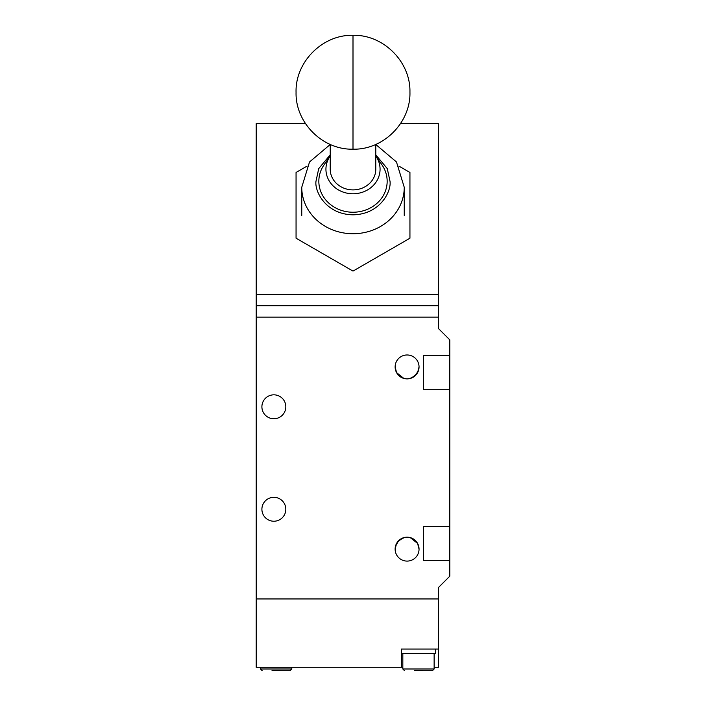 <?xml version="1.0" encoding="UTF-8"?>
<svg xmlns="http://www.w3.org/2000/svg" width="706" height="706" viewBox="0 0 706 706"><rect width="100%" height="100%" fill="white"/><g stroke="black" fill="none" stroke-linecap="round" stroke-linejoin="round"><path stroke-width="1.06" d="M449.793 355.542L423.6 355.542L423.6 389.703L449.793 389.703L449.793 339.886L438.408 328.493L438.408 305.724L256.207 305.724L256.207 317.109L438.408 317.109L256.207 317.109L256.207 598.953L438.408 598.953L256.207 598.953L256.207 667.285L402.826 667.285M434.137 667.285L438.408 667.285L438.408 587.568L449.793 576.184L449.793 526.358L423.6 526.358L423.6 560.52L449.793 560.52M438.408 649.061L401.396 649.061L401.396 667.285M285.815 509.282A11.958 11.958 0 0 1 273.857 521.231A11.958 11.958 0 0 1 261.9 509.282A11.958 11.958 0 0 1 273.857 497.324A11.958 11.958 0 0 1 285.815 509.282M285.815 406.788A11.958 11.958 0 0 1 273.857 418.746A11.958 11.958 0 0 1 261.9 406.788A11.958 11.958 0 0 1 273.857 394.83A11.958 11.958 0 0 1 285.815 406.788M418.737 546.435L419.046 549.136L417.608 543.443C410.618 535.21 403.603 535.21 396.578 543.443L395.131 549.136A11.958 11.958 0 0 1 407.088 537.178A11.958 11.958 0 0 1 419.046 549.136C418.393 554.016 418.393 554.016 419.046 549.136A11.958 11.958 0 0 1 407.088 561.093A11.958 11.958 0 0 1 395.131 549.136L395.448 551.863M395.448 369.635L395.131 366.935L396.578 372.627C403.567 380.861 410.583 380.861 417.608 372.627L419.046 366.935A11.958 11.958 0 0 1 407.088 378.884A11.958 11.958 0 0 1 395.131 366.935C395.792 362.046 395.792 362.046 395.131 366.935A11.958 11.958 0 0 1 407.088 354.977A11.958 11.958 0 0 1 419.046 366.935C418.393 362.046 418.393 362.046 419.046 366.935M418.737 369.635L415.684 375.248M410.31 378.442L406.965 378.884M403.867 378.442L396.578 372.627M395.448 546.426L398.502 540.814M449.793 389.703L449.793 526.358M403.867 537.619L407.221 537.178M410.31 537.619L417.608 543.443M438.408 305.724L438.408 123.515L400.576 123.515M305.424 123.515L256.207 123.515L256.207 305.724M438.408 294.331L256.207 294.331M307.048 166.122L296.061 172.467L296.061 238.213L353 271.086L409.939 238.213L409.939 172.467L398.952 166.122M330.223 144.421L330.223 169.246A22.777 20.642 0 0 0 353 189.888A22.777 20.642 0 0 0 375.777 169.246L375.777 144.421M375.777 155.991A27.066 24.534 180 0 1 375.874 156.123A27.066 24.534 180 0 1 380.066 169.246A27.066 24.534 180 0 1 353 193.771A27.066 24.534 180 0 1 325.934 169.246A27.066 24.534 180 0 1 330.126 156.123A27.066 24.534 180 0 1 330.223 155.991M330.126 156.123L324.133 164.719A34.162 30.967 0 0 0 318.838 181.274A34.162 30.967 0 0 0 353 212.232A34.162 30.967 0 0 0 387.162 181.274A34.162 30.967 0 0 0 381.867 164.719L375.874 156.123M330.223 144.483L309.519 161.983L301.753 187.293L301.753 215.445M301.753 187.293A51.247 46.446 0 0 0 353 233.73A51.247 46.446 0 0 0 404.247 187.293L404.247 215.445M401.396 653.615L401.396 649.061L435.558 649.061L435.558 653.615L401.396 653.615M418.481 670.7L432.434 670.7L418.481 670.7M414.369 670.629L422.585 670.629L414.369 670.629M276.134 670.7L290.087 670.7L276.134 670.7M272.022 670.629L280.238 670.629M353 149.178L353 35.3C383.261 34.488 410.654 61.669 409.939 92.071C410.848 122.588 383.384 149.999 353 149.178C322.739 149.99 295.346 122.809 296.061 92.407C295.152 61.899 322.616 34.479 353 35.3M375.777 154.835L387.267 168.602L390.012 181.274C391.495 191.088 380.393 214.359 353 214.818C325.607 214.359 314.505 191.088 315.988 181.274L318.733 168.602L330.223 154.835M402.826 653.615L402.826 668.988L434.137 668.988L432.434 670.7M260.47 667.285L260.47 668.988L291.79 668.988L290.087 670.7M404.247 187.293L396.481 161.983L375.777 144.483M434.137 653.615L434.137 668.988M402.826 668.988L404.529 670.7M291.79 667.285L291.79 668.988M260.47 668.988L262.182 670.7"/></g></svg>
